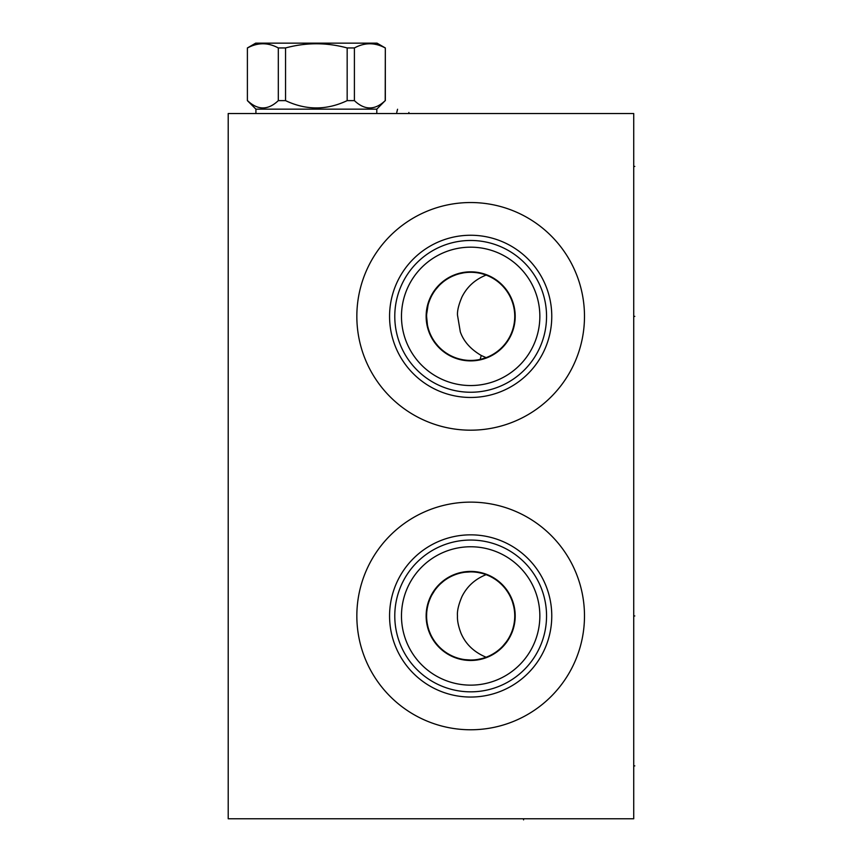 <?xml version="1.0" encoding="UTF-8"?>
<svg xmlns="http://www.w3.org/2000/svg" width="863" height="863" viewBox="0 0 863 863"><rect width="100%" height="100%" fill="white"/><g stroke="black" fill="none" stroke-linecap="round" stroke-linejoin="round"><path stroke-width="1.29" d="M633.722 113.528L228.21 113.528L228.21 818.771L633.722 818.771L633.722 113.528M356.84 615.945A113.83 113.83 0 0 1 470.669 502.126A113.83 113.83 0 0 1 584.488 615.945A113.83 113.83 0 0 1 470.669 729.774A113.83 113.83 0 0 1 356.84 615.945M356.84 316.365A113.83 113.83 0 0 1 470.669 202.535A113.83 113.83 0 0 1 584.488 316.365A113.83 113.83 0 0 1 470.669 430.184A113.83 113.83 0 0 1 356.84 316.365M461.489 572.838L462.913 572.557M464.596 572.288L466.419 572.072M466.441 572.072L468.275 571.932M468.393 571.932L470.486 571.867M470.562 571.867L472.644 571.91M474.866 572.072L477.11 572.342M477.476 572.396L479.192 572.698M479.375 572.741L481.63 573.259M486.106 574.661C475.157 579.019 467.11 586.311 461.985 596.516C458.523 604.661 457.023 611.133 457.476 615.955C457.207 620.551 458.372 626.279 460.961 633.129C465.61 644.111 473.992 652.148 486.106 657.228L483.884 657.994M481.63 658.642L479.375 659.159M479.202 659.192L477.466 659.494M477.11 659.548L474.866 659.828M472.644 659.979L470.562 660.022M470.486 660.022L468.393 659.968M468.285 659.958L466.43 659.817M466.419 659.817L464.596 659.602M462.946 659.343L461.489 659.062M426.678 613.129L426.592 615.945A44.078 44.078 0 0 1 470.669 571.867A44.078 44.078 0 0 1 514.747 615.945L514.726 614.564M427.39 607.563L428.005 604.855L427.39 607.563M428.782 602.234L429.127 601.22L428.782 602.234M429.698 599.699L430.572 597.628M431.91 594.952L434.531 590.702M436.02 588.695L437.433 586.991M438.102 586.247L438.965 585.33M440.518 583.798L443.226 581.457M447.002 578.76L447.908 578.199M451.813 576.106L452.439 575.815M453.658 575.287L454.693 574.866M442.341 582.169L441.371 583.01M433.798 591.781L432.838 593.312M514.704 614.035L514.575 612.126M514.37 610.217L514.078 608.307M513.701 606.409L512.687 602.644M512.061 600.799L511.781 600.044M510.583 597.25L509.753 595.567M508.879 593.981L508.372 593.129M507.822 592.245L506.333 590.044L507.832 592.245M504.402 587.574L502.849 585.826M501.004 583.971L499.073 582.245M498.264 581.576L497.077 580.659M495.028 579.213L492.924 577.908M492.59 577.703L490.777 576.721M488.587 575.675L486.376 574.758M485.157 574.316L484.132 573.971M481.867 573.312L477.832 572.449M477.315 572.374L475.049 572.083M472.816 571.921L470.745 571.867M470.637 571.867L464.693 572.277M463.021 572.536L461.543 572.827M426.678 618.663L426.926 621.36L426.678 618.663M427.336 624.014L427.908 626.624L427.336 624.014M429.472 631.63L430.454 634.003L429.472 631.63M431.543 636.258L432.244 637.552L431.543 636.258M434.013 640.432L433.528 639.688M436.624 643.938L436.009 643.183M436.106 643.302L436.581 643.895M436.764 644.111L438.21 645.772L436.764 644.111M444.218 651.209L445.243 651.953M447.681 653.55L448.393 653.981M449.159 654.413L447.336 653.345M461.543 659.073L463.021 659.354M464.693 659.612L470.637 660.022M470.745 660.022L472.816 659.968M475.049 659.807L477.315 659.515M477.8 659.44L481.867 658.577M484.132 657.919L485.34 657.509M486.376 657.131L488.587 656.214M490.777 655.168L492.654 654.143M492.924 653.992L495.028 652.676M497.077 651.231L498.447 650.163M499.073 649.656L501.004 647.93M502.849 646.063L506.268 641.932M513.01 628.21L513.701 625.481M511.36 632.892L511.683 632.072M508.566 638.447L508.879 637.908M507.768 639.742L506.333 641.845L507.768 639.742M509.753 636.322L510.583 634.65M514.078 623.582L514.37 621.684M514.575 619.774L514.704 617.854M514.726 617.315L514.747 615.945A44.078 44.078 0 0 1 470.669 660.022A44.078 44.078 0 0 1 426.592 615.945M426.635 314.38L428.08 304.995M428.954 302.136L429.903 299.59M429.957 299.472L431.112 296.904M432.417 294.445L433.862 292.104L432.417 294.445M435.416 289.892L438.836 285.869M440.669 284.067L442.579 282.395M448.641 278.177L446.57 279.45L448.641 278.188M452.87 276.031L455.028 275.157L452.87 276.031M459.31 273.765L463.485 272.87M465.578 272.579L466.452 272.481M469.019 272.309L470.562 272.287L469.019 272.309M462.395 273.064L460.454 273.485M442.579 282.384L441.834 283.021M437.908 286.872L436.376 288.663M430.41 298.404L429.709 300.076M427.455 325.038L426.592 316.365A44.078 44.078 0 0 1 470.669 272.287A44.078 44.078 0 0 1 514.747 316.365A44.078 44.078 0 0 1 470.669 360.443A44.078 44.078 0 0 1 426.592 316.365M432.417 338.274L433.862 340.615L432.417 338.274M437.962 345.912L435.416 342.827M441.77 349.644L440.669 348.652M446.57 353.269L448.641 354.542L446.559 353.269M452.87 356.689L455.028 357.573L452.87 356.689M456.775 358.188L458.264 358.663M462.503 359.677L459.31 358.954M467.315 360.313L466.139 360.205M469.019 360.41L470.562 360.443L469.019 360.41M458.231 358.641L457.174 358.318M504.931 288.63L503.453 286.894M501.921 285.275L500.346 283.765M499.99 283.452L498.738 282.374M481.64 359.051L486.106 357.638L481.252 355.48C470.637 349.256 463.647 341.392 460.313 331.899L457.498 315.146C457.217 310.68 458.695 304.661 461.91 297.088C467.012 286.818 475.082 279.483 486.106 275.081L485.632 274.898M478.976 359.644L477.929 359.839M480.313 359.364L481.608 359.062M494.1 353.69L495.707 352.633M497.315 351.478L498.771 350.313M498.9 350.205L500.475 348.835M500.594 348.717L502.018 347.347M481.252 355.48L480.162 359.407M515.2 316.365A44.531 44.531 0 0 1 470.669 360.885A44.531 44.531 0 0 1 426.139 316.365A44.531 44.531 0 0 1 470.669 271.834A44.531 44.531 0 0 1 515.2 316.365M401.478 316.365A69.18 69.18 0 0 0 470.669 385.545A69.18 69.18 0 0 0 539.85 316.365A69.18 69.18 0 0 0 470.669 247.174A69.18 69.18 0 0 0 401.478 316.365M394.779 316.365A75.89 75.89 0 0 1 470.669 240.475A75.89 75.89 0 0 1 546.549 316.365A75.89 75.89 0 0 1 470.669 392.244A75.89 75.89 0 0 1 394.779 316.365M389.569 316.365A81.1 81.1 0 0 0 470.669 397.465A81.1 81.1 0 0 0 551.77 316.365A81.1 81.1 0 0 0 470.669 235.254A81.1 81.1 0 0 0 389.569 316.365M515.2 615.945A44.531 44.531 0 0 1 470.669 660.475A44.531 44.531 0 0 1 426.139 615.945A44.531 44.531 0 0 1 470.669 571.414A44.531 44.531 0 0 1 515.2 615.945M401.478 615.945A69.18 69.18 0 0 0 470.669 685.136A69.18 69.18 0 0 0 539.85 615.945A69.18 69.18 0 0 0 470.669 546.764A69.18 69.18 0 0 0 401.478 615.945M394.779 615.945A75.89 75.89 0 0 1 470.669 540.055A75.89 75.89 0 0 1 546.549 615.945A75.89 75.89 0 0 1 470.669 691.835A75.89 75.89 0 0 1 394.779 615.945M389.569 615.945A81.1 81.1 0 0 0 470.669 697.045A81.1 81.1 0 0 0 551.77 615.945A81.1 81.1 0 0 0 470.669 534.844A81.1 81.1 0 0 0 389.569 615.945M247.519 100.626C257.778 110.356 268.048 110.356 278.318 100.626L285.556 100.626C306.095 110.356 326.624 110.356 347.163 100.626L354.402 100.626C364.671 110.356 374.941 110.356 385.211 100.626L385.329 47.95L377.012 43.15L255.707 43.15L247.39 47.95L247.39 100.626L255.923 109.159L376.797 109.159L376.797 113.528M255.923 109.159L255.923 113.528M385.211 100.626L376.797 109.159M247.519 47.95C257.778 42.384 268.048 42.384 278.318 47.95L285.556 47.95C306.095 42.384 326.624 42.384 347.163 47.95L354.402 47.95C364.671 42.384 374.941 42.384 385.211 47.95M278.318 100.626L278.318 47.95M285.556 100.626L285.556 47.95M347.163 100.626L347.163 47.95M354.402 100.626L354.402 47.95M523.561 818.771L523.561 819.85L523.561 818.771M633.722 765.88L634.79 765.88M633.722 166.43L634.79 166.43M633.722 615.945L634.79 615.945L633.722 615.945M633.722 316.365L634.79 316.365L633.722 316.365M408.889 112.46L408.889 113.528L408.889 112.46M396.753 112.46L397.563 109.256M385.329 100.626L385.329 47.95M247.39 100.626L247.39 47.95"/></g></svg>
